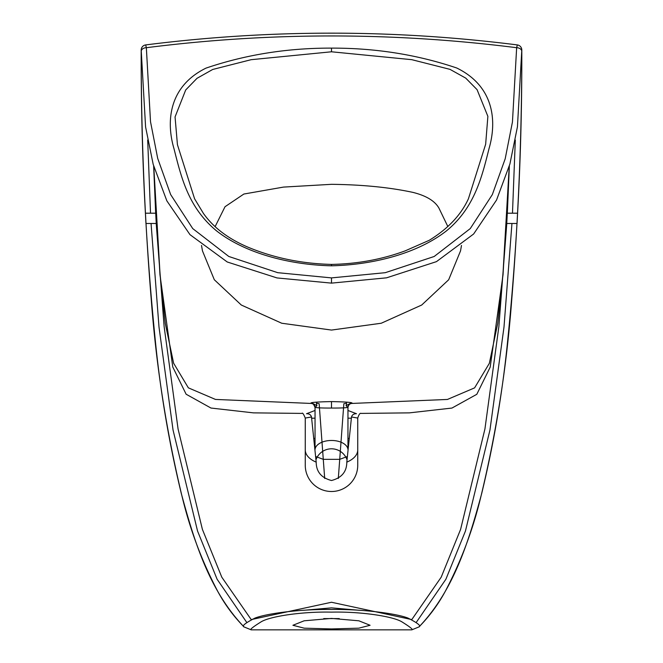 <?xml version="1.0" encoding="UTF-8"?>
<svg xmlns="http://www.w3.org/2000/svg" width="663" height="663" viewBox="0 0 663 663"><rect width="100%" height="100%" fill="white"/><g stroke="black" fill="none" stroke-linecap="round" stroke-linejoin="round"><path stroke-width="0.99" d="M346.807 462.128A26.238 15.05 0 0 0 357.738 449.904L357.738 418.055L351.506 416.977L346.807 462.128C346.757 471.741 341.66 477.874 331.5 480.509C321.356 477.89 316.251 471.766 316.193 462.128A26.238 15.05 0 0 1 305.262 449.904L305.262 465.26A26.238 26.238 0 0 0 331.5 491.498A26.238 26.238 0 0 0 357.738 465.26A26.238 26.238 0 0 1 331.5 491.498M351.506 416.977C352.152 414.781 353.81 413.695 356.47 413.712L347.959 410.48M357.738 418.055C358.94 414.416 360.042 412.867 361.037 413.405L409.436 412.867L451.959 408.06L476.805 394.303L490.181 367.169L503.035 274.797L509.267 166.314M509.35 166.007L507.336 213.196M506.789 223.481L498.883 326.494L484.935 428.944L460.603 529.381L441.202 577.183L411.798 619.582L331.5 602.253L251.277 619.582M507.004 218.342C506.656 224.972 506.665 224.972 507.029 218.342C507.369 211.704 507.361 211.704 507.004 218.342M517.306 218.342C516.958 224.972 516.966 224.972 517.331 218.342C517.67 211.704 517.662 211.704 517.306 218.342C516.958 224.972 516.966 224.972 517.331 218.342C517.67 211.704 517.662 211.704 517.306 218.342M323.735 618.587L339.265 618.587M358.302 610.2L331.5 607.863L304.698 610.2M331.5 618.413L304.151 620.8L292.922 625.275L304.16 628.168L331.5 628.938L358.84 628.168L370.078 625.275L358.857 620.8L331.5 618.413M418.991 626.908L411.789 629.85C413.389 629.643 410.157 627.016 402.076 621.96C393.408 616.408 361.045 611.443 331.5 612.131C301.955 611.443 269.592 616.408 260.924 621.96C252.843 627.016 249.611 629.643 251.211 629.85L411.789 629.85L418.991 626.908C454.064 590.236 468.948 540.469 481.719 493.413C493.429 445.055 501.874 396.209 507.038 346.882C517.19 248.368 522.112 149.415 521.798 50.04L517.438 126.766L509.913 163.976L496.554 200.019L473.622 234.006L436.461 261.636L386.579 277.822L331.5 283.126L277.026 277.938L227.243 261.984L189.966 234.636L166.844 200.839L153.186 164.349L145.587 126.964L141.194 50.04C140.887 149.415 145.802 248.36 155.962 346.882C161.126 396.209 169.571 445.047 181.281 493.413C194.052 540.469 208.936 590.236 244.009 626.908C241.597 626.029 245.227 623.096 254.915 618.123C266.393 613.524 300.554 609.007 331.5 609.488C362.446 609.007 396.607 613.524 408.085 618.123C417.773 623.096 421.403 626.029 418.991 626.908L418.991 626.908C429.293 616.424 437.978 604.722 445.03 591.794C460.942 561.644 472.885 529.961 480.866 496.736C496.396 432.201 506.665 366.805 511.67 300.563C518.483 217.199 521.856 133.694 521.798 50.04L521.798 50.04A5.147 5.147 97.2 0 0 521.806 50.015A5.147 5.147 0 0 0 517.306 44.918A5.147 5.147 97.2 0 1 521.798 50.04M316.193 462.128L311.494 416.977L305.262 418.055C303.579 414.002 302.485 412.452 301.963 413.405L253.448 412.867L210.975 408.043L186.129 394.228L172.77 366.995L159.965 274.764L153.733 166.314M311.643 418.229L315.041 418.154M347.959 418.154L351.357 418.229M145.669 218.342C145.33 211.704 145.338 211.704 145.694 218.342C146.042 224.972 146.034 224.972 145.669 218.342C145.33 211.704 145.338 211.704 145.694 218.342C146.042 224.972 146.034 224.972 145.669 218.342M155.996 218.342C156.344 224.972 156.335 224.972 155.971 218.342C155.631 211.704 155.639 211.704 155.996 218.342M515.308 140.042L512.482 213.196M511.944 223.481L503.996 327.058L489.957 430.03L465.443 531.055L445.892 579.238L416.323 622.317M521.798 51.482A5.147 3.746 -179.7 0 0 516.651 47.711L517.306 44.918A5.147 5.147 97.2 0 1 521.806 50.015M331.5 277.896L385.269 272.684L434.174 256.49L470.266 228.586L492.327 194.607L505.189 158.805L512.449 121.984L516.651 47.711C393.217 32.031 269.783 32.031 146.349 47.711L150.518 121.735L157.695 158.391L170.664 194.591L192.742 228.594L228.801 256.473L277.739 272.684L331.5 277.896L331.5 283.126M141.202 51.482A5.147 3.746 -0.3 0 1 146.349 47.711L145.694 44.918A5.147 5.147 82.8 0 0 141.194 50.04L141.202 50.04A5.147 5.147 -97.2 0 1 145.694 44.918C269.568 29.238 393.432 29.238 517.306 44.918L517.306 44.918M246.677 622.317L217.108 579.238L197.557 531.055L173.043 430.03L159.004 327.058L151.056 223.481M150.518 213.196L147.692 140.042M244.009 626.908L251.211 629.85L244.009 626.908C233.708 616.424 225.022 604.722 217.97 591.794C202.058 561.644 190.115 529.961 182.134 496.736C166.604 432.201 156.335 366.805 151.33 300.563C144.517 217.199 141.144 133.694 141.194 50.04M315.041 410.48L306.53 413.712C309.182 413.687 310.839 414.773 311.494 416.977M153.65 166.007L155.664 213.196M156.211 223.481L164.117 326.494L178.065 428.944L202.397 529.381L221.798 577.183L251.202 619.582M331.5 48.117C375.515 48.018 417.259 54.639 456.741 67.999C493.653 86.008 497.267 120.401 489.037 148.562C481.852 177.336 474.418 207.942 446.481 230.857C418.021 253.051 374.562 264.761 331.5 265.813C288.488 264.794 244.233 252.868 216.121 230.525C188.135 207.105 181.281 177.361 173.996 148.711C165.833 121.105 169.048 86.231 206.011 68.115C245.575 54.664 287.411 47.993 331.5 48.117L331.5 51.789L251.12 59.695L212.715 69.466L197.019 78.309L185.706 89.953L175.057 116.937L177.435 144.708L194.591 198.801L203.433 213.428C213.362 227.434 228.064 238.622 247.548 246.992C273.355 257.832 301.342 263.642 331.5 264.413L331.5 265.813M331.5 264.413C357.614 263.891 382.195 259.366 405.234 250.838L429.251 240.296C447.931 228.834 460.984 215.003 468.41 198.801L485.656 144.227L487.877 116.356L477.062 89.638L465.724 78.11L449.995 69.358L411.806 59.678L331.5 51.789M215.152 226.564L225.022 206.723L243.868 194.035L283.482 187.09L331.5 184.322C362.371 184.67 389.521 187.364 412.958 192.394C426.11 195.676 434.754 200.881 438.906 208.033L447.848 226.564M201.511 245.467L202.464 250.879L214.306 279.736L241.307 305.03L281.742 323.237L331.5 330.066L381.258 323.237L421.709 305.021L448.669 279.769L460.536 250.879L461.489 245.467M153.766 166.43L160.007 273.612L165.286 323.469L173.623 363.241L188.358 387.838L215.467 399.433L312.795 403.51L310.939 403.013C311.395 402.333 318.248 401.861 331.5 401.596C344.719 401.861 351.572 402.333 352.061 403.013L350.205 403.51L447.442 399.449L474.6 387.872L489.335 363.349L497.714 323.461L502.985 273.72L509.234 166.43M338.304 478.487L343.848 403.726L346.625 403.104L346.094 405.64L350.13 403.51L351.481 403.477M310.93 403.427A4.119 4.111 180 0 1 315.041 407.538L315.041 448.934L315.041 407.538L316.906 405.64L316.375 403.104L319.152 403.726L324.696 478.487M316.906 405.64L312.87 403.51L311.444 403.469C312.663 403.013 313.864 404.364 315.041 407.538M346.094 405.64L347.959 407.538L347.959 448.934L347.959 407.538A4.119 4.111 0 0 1 352.07 403.427M347.959 407.132C347.851 407.77 342.365 408.085 331.5 408.06C320.61 408.085 315.124 407.77 315.041 407.132M331.5 448.801A16.459 16.459 0 0 1 346.989 459.699A16.459 16.459 0 0 0 316.011 459.699M350.122 403.51A4.119 4.111 0 0 1 352.061 403.013M312.878 403.51A4.119 4.111 180 0 0 310.939 403.013M315.041 438.185A26.238 15.05 0 0 0 313.972 438.707M349.028 438.707A26.238 15.05 0 0 0 347.959 438.185M347.255 456.534L339.729 459.343L323.271 459.343L315.745 456.534M315.074 449.29A16.459 9.439 180 0 1 331.5 440.464A16.459 9.439 180 0 1 347.926 449.29M331.5 408.06L331.5 401.596M357.738 449.904L357.738 465.26M517.041 223.481L506.739 223.481M305.262 449.904L305.262 418.055M145.959 223.481L156.261 223.481M251.211 629.85L411.789 629.85M517.588 213.196L507.286 213.196M145.412 213.196L155.714 213.196M351.556 403.469C349.558 403.759 348.357 405.11 347.959 407.538"/></g></svg>
